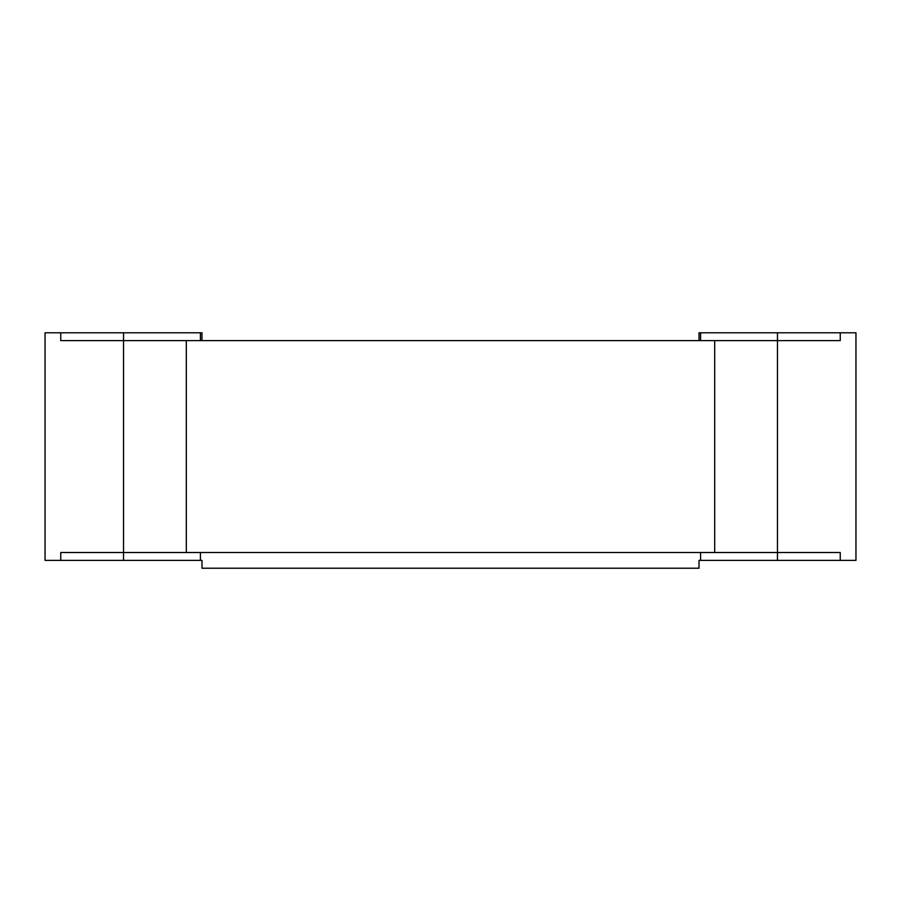 <?xml version="1.0" encoding="UTF-8"?>
<svg xmlns="http://www.w3.org/2000/svg" width="901" height="901" viewBox="0 0 901 901"><rect width="100%" height="100%" fill="white"/><g stroke="black" fill="none" stroke-linecap="round" stroke-linejoin="round"><path stroke-width="1.35" d="M201.993 340.634L201.993 332.784L60.75 332.784L60.75 340.634L840.25 340.634L840.25 332.784L699.007 332.784L699.007 340.634M840.25 332.784L855.95 332.784L855.95 560.366L699.007 560.366L699.007 568.216L201.993 568.216L201.993 560.366L45.05 560.366L45.05 332.784L60.75 332.784M700.584 332.784L700.584 340.634M200.416 332.784L200.416 340.634M840.25 560.366L840.25 552.516L777.473 552.516L777.473 332.784M714.696 340.634L714.696 552.516L123.527 552.516L123.527 332.784M714.696 552.516L777.473 552.516L777.473 560.366M60.75 560.366L60.75 552.516L123.527 552.516L123.527 560.366M200.416 560.366L200.416 552.516M700.584 560.366L700.584 552.516M186.304 340.634L186.304 552.516"/></g></svg>
